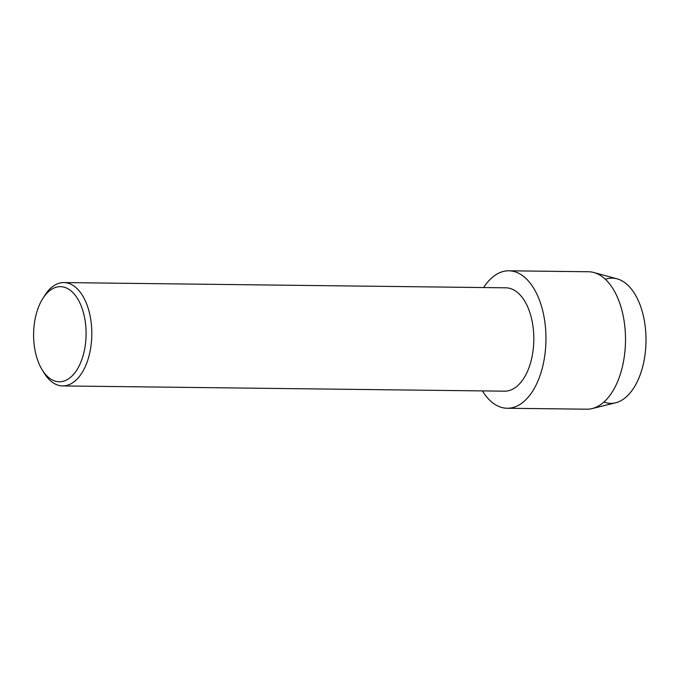 <?xml version="1.0" encoding="UTF-8"?>
<svg xmlns="http://www.w3.org/2000/svg" width="680" height="680" viewBox="0 0 680 680"><rect width="100%" height="100%" fill="white"/><g stroke="black" fill="none" stroke-linecap="round" stroke-linejoin="round"><path stroke-width="1.02" d="M605.353 279.293A62.62 34.561 90.7 0 1 641.478 308.95A62.62 34.561 90.7 0 1 639.242 377.213A62.62 34.561 90.7 0 1 603.899 402.058M42.899 298.367L44.871 295.29A51.68 28.526 90.7 0 1 63.903 282.574L505.894 287.819A51.68 28.526 90.7 0 1 530.077 313.25A51.68 28.526 90.7 0 1 529.796 365.279A51.68 28.526 90.7 0 1 504.671 391.17L62.679 385.925A51.68 28.526 90.7 0 1 43.953 372.767L42.049 369.639A47.549 26.239 90.7 0 1 37.035 358.36A47.549 26.239 90.7 0 1 42.899 298.367A47.549 26.239 90.7 0 1 82.654 310.063A47.549 26.239 90.7 0 1 76.185 370.974A47.549 26.239 90.7 0 1 42.049 369.639M483.625 287.555A68.731 37.936 90.7 0 1 540.991 304.615A68.731 37.936 90.7 0 1 531.692 392.598A68.731 37.936 90.7 0 1 482.4 390.906A68.731 37.936 90.7 0 0 507.204 408.255A68.731 37.936 90.7 0 0 540.617 373.813A68.731 37.936 90.7 0 0 540.991 304.615A68.731 37.936 90.7 0 0 508.835 270.801A68.731 37.936 90.7 0 0 483.625 287.555M63.903 282.574A51.68 28.526 90.7 0 1 88.077 308.006A51.68 28.526 90.7 0 1 87.805 360.034A51.68 28.526 90.7 0 1 62.679 385.925M508.835 270.801L588.379 271.745A68.731 37.936 90.7 0 1 593.733 272.493L617.066 278.825A62.62 34.561 90.7 0 1 641.478 308.95A62.62 34.561 90.7 0 1 615.596 402.798L592.119 408.578A68.731 37.936 90.7 0 1 586.746 409.199L507.204 408.255M593.733 272.493A68.731 37.936 90.7 0 1 620.534 305.567A68.731 37.936 90.7 0 1 592.119 408.578"/></g></svg>
